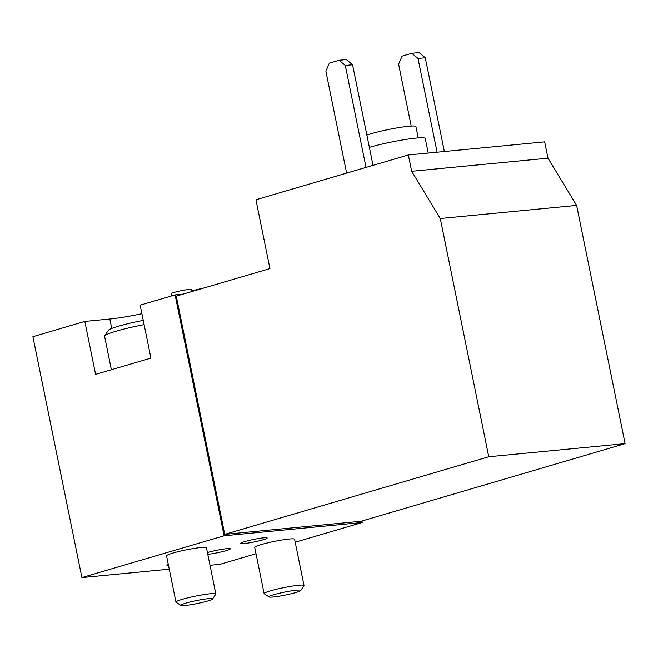 <?xml version="1.0" encoding="UTF-8"?>
<svg xmlns="http://www.w3.org/2000/svg" width="658" height="658" viewBox="0 0 658 658"><rect width="100%" height="100%" fill="white"/><g stroke="black" fill="none" stroke-linecap="round" stroke-linejoin="round"><path stroke-width="0.99" d="M625.1 443.64L361.086 521.259L224.748 534.362L488.762 456.742L625.1 443.64L576.63 205.403L440.292 218.505L411.653 171.277L547.991 158.175L576.63 205.403M488.762 456.742L440.292 218.505M411.653 171.277L408.33 154.967L544.668 141.857L547.991 158.175M408.33 154.967L255.946 199.769L269.945 268.587L176.278 296.125L224.748 534.362M224.107 535.776L175.102 294.891L140.154 305.164L150.929 358.108L95.599 374.369L84.833 321.425L32.9 336.699L81.905 577.576L224.107 535.776L362.262 522.493L361.958 520.996M210.009 565.263L220.068 564.301L256.011 553.732M295.212 542.208L362.262 522.493M204.251 287.9A32.563 3.084 168.5 0 0 191.684 290.984M81.905 577.576L169.27 569.178M264.129 593.598L254.72 547.357A20.349 1.933 -11.5 0 1 274.279 541.411A20.349 1.933 -11.5 0 1 294.603 539.239L304.012 585.48A20.349 1.933 168.5 0 0 283.688 587.643A20.349 1.933 168.5 0 0 264.129 593.598A20.349 1.933 168.5 0 0 264.253 593.755L269.13 596.954A16.195 1.538 168.5 0 0 279.428 596.164A16.195 1.538 168.5 0 0 295.746 592.554A16.195 1.538 168.5 0 0 300.722 590.522A16.195 1.538 168.5 0 0 284.585 592.093A16.195 1.538 168.5 0 0 269.13 596.954M175.957 602.07L166.556 555.829A20.349 1.933 -11.5 0 1 186.115 549.882A20.349 1.933 -11.5 0 1 206.439 547.719L215.849 593.952A20.349 1.933 168.5 0 0 195.516 596.123A20.349 1.933 168.5 0 0 175.957 602.07A20.349 1.933 168.5 0 0 176.089 602.235L180.958 605.426A16.195 1.538 168.5 0 0 191.264 604.644A16.195 1.538 168.5 0 0 207.574 601.025A16.195 1.538 168.5 0 0 212.55 599.002A16.195 1.538 168.5 0 0 196.421 600.565A16.195 1.538 168.5 0 0 180.958 605.426M263.578 537.833A13.571 1.283 -11.5 0 1 267.173 537.981A13.571 1.283 -11.5 0 1 254.128 541.953A13.571 1.283 -11.5 0 1 240.581 543.393A13.571 1.283 -11.5 0 1 248.872 540.481A13.571 1.283 -11.5 0 1 263.578 537.833M207.418 552.547A13.571 1.283 -11.5 0 1 226.697 548.682A13.571 1.283 -11.5 0 1 230.284 548.83A13.571 1.283 -11.5 0 1 222.322 551.659A13.571 1.283 -11.5 0 1 207.788 554.332M168.489 565.354A13.571 1.283 -11.5 0 1 166.811 565.082A13.571 1.283 -11.5 0 1 168.251 564.169M175.102 294.891L183.097 294.118M141.898 313.718A38.666 3.668 -11.5 0 1 109.828 319.023L84.833 321.425M369.377 147.359A33.92 3.216 -11.5 0 1 404.991 139.562A33.92 3.216 -11.5 0 1 425.249 138.435L428.218 153.051M366.876 135.079A27.134 2.574 -11.5 0 1 371.137 133.706A27.134 2.574 -11.5 0 1 399.661 127.455A27.134 2.574 -11.5 0 1 415.905 126.55L418.217 137.9M366.037 167.395L345.294 65.455L339.1 60.265L329.387 63.119L325.883 71.163L346.626 173.103M373.037 165.339L352.565 64.755L346.371 59.565L339.1 60.265M345.294 65.455L352.565 64.755M437.085 152.204L418.011 58.463L411.809 53.273L402.104 56.127L398.6 64.171L411.192 126.056M444.356 151.504L425.282 57.764L419.08 52.574L411.809 53.273M418.011 58.463L425.282 57.764M143.255 320.38A32.513 3.084 168.5 0 0 108.406 330.291L104.671 335.884A37.309 3.537 168.5 0 0 104.573 336.246L111.383 369.73M144.11 324.608A37.309 3.537 168.5 0 0 104.671 335.884M212.55 599.002L215.791 594.158A20.349 1.933 168.5 0 0 215.849 593.952M300.722 590.522L303.955 585.678A20.349 1.933 168.5 0 0 304.012 585.48M191.807 291.56L191.412 289.627A10.314 0.979 168.5 0 0 181.114 290.721A10.314 0.979 168.5 0 0 171.203 293.739L171.648 295.903M111.737 328.441L109.828 319.023"/></g></svg>
